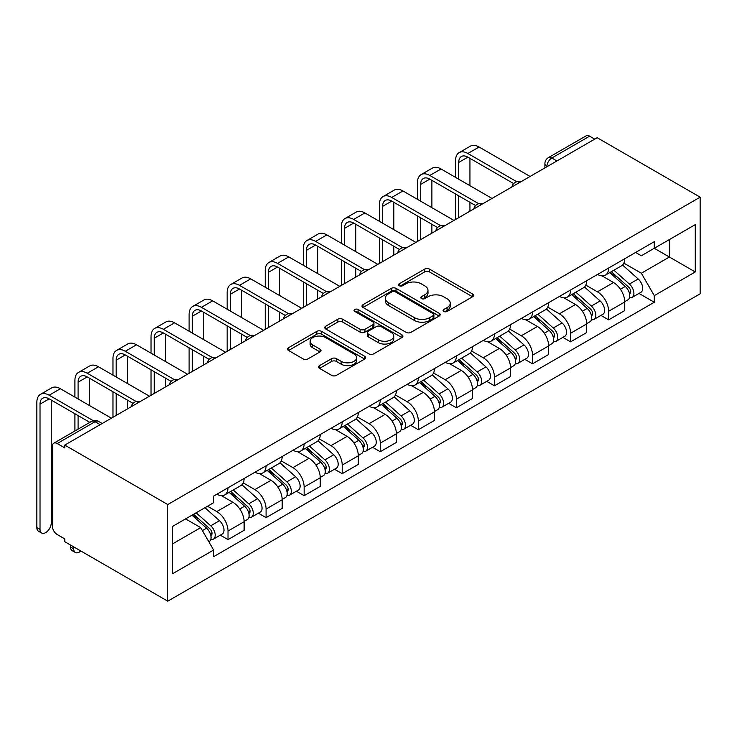 <?xml version="1.0" encoding="UTF-8"?>
<svg xmlns="http://www.w3.org/2000/svg" width="737" height="737" viewBox="0 0 737 737"><rect width="100%" height="100%" fill="white"/><g stroke="black" fill="none" stroke-linecap="round" stroke-linejoin="round"><path stroke-width="1.11" d="M443.785 311.447A2.368 1.373 0 0 0 447.129 311.447L472.583 296.753A3.39 1.953 0 0 0 473.569 295.371A3.39 1.953 0 0 0 472.583 293.989L429.468 269.106A3.39 1.953 0 0 0 424.678 269.106L399.233 283.791A2.368 1.373 0 0 0 398.542 284.758A2.368 1.373 0 0 0 399.233 285.726A2.368 1.373 0 0 0 402.586 285.726L405.875 283.828A10.834 6.255 0 0 1 421.205 283.828L424.798 285.901A10.834 6.255 0 0 1 427.976 290.323A10.834 6.255 0 0 1 424.798 294.754L421.509 296.652A2.368 1.373 0 0 0 420.809 297.619A2.368 1.373 0 0 0 421.509 298.586A2.368 1.373 0 0 0 424.862 298.586L428.151 296.689A10.834 6.255 0 0 1 443.481 296.689L447.073 298.761A10.834 6.255 0 0 1 450.252 303.183A10.834 6.255 0 0 1 447.073 307.615L443.785 309.512A2.368 1.373 0 0 0 443.084 310.48A2.368 1.373 0 0 0 443.785 311.447L443.785 309.512M319.545 365.616A3.39 1.953 0 0 0 318.55 366.998A3.39 1.953 0 0 0 319.545 368.38L331.632 375.363A3.39 1.953 0 0 0 336.422 375.363L364.686 359.048A3.39 1.953 0 0 0 365.681 357.666A3.39 1.953 0 0 0 364.686 356.284L321.581 331.392A3.39 1.953 0 0 0 316.79 331.392L288.526 347.707A3.39 1.953 0 0 0 287.531 349.089A3.39 1.953 0 0 0 288.526 350.471L303.137 358.91A3.39 1.953 0 0 0 307.928 358.91L320.024 351.927A3.39 1.953 0 0 0 321.01 350.545A3.39 1.953 0 0 0 320.024 349.163L312.774 344.98A9.056 5.233 0 0 1 310.12 341.277A9.056 5.233 0 0 1 315.712 336.45A9.056 5.233 0 0 1 325.588 337.583L353.972 353.963A9.056 5.233 0 0 1 356.625 357.666A9.056 5.233 0 0 1 351.033 362.493A9.056 5.233 0 0 1 341.157 361.36L336.422 358.633A3.39 1.953 0 0 0 331.632 358.633L319.545 365.616L319.545 368.38M167.75 504.541L64.792 445.093L597.182 137.718L700.15 197.166L167.75 504.541L167.75 601.18L700.15 293.796L700.15 197.166M406.115 332.359A3.39 1.953 0 0 0 410.905 332.359L439.169 316.044A3.39 1.953 0 0 0 440.164 314.662A3.39 1.953 0 0 0 439.169 313.28L396.064 288.388A3.39 1.953 0 0 0 391.273 288.388L363.009 304.703A3.39 1.953 0 0 0 362.014 306.085A3.39 1.953 0 0 0 363.009 307.476L406.115 332.359M355.695 311.963A2.368 1.373 0 0 1 358.099 312.295L358.099 309.476L401.932 334.782A3.39 1.953 0 0 1 402.918 336.164A3.39 1.953 0 0 1 401.932 337.546L373.668 353.861A3.39 1.953 0 0 1 368.878 353.861L325.763 328.978L325.763 326.205A3.39 1.953 0 0 0 324.777 327.587A3.39 1.953 0 0 0 325.763 328.978M325.763 326.205L337.859 319.222A3.39 1.953 0 0 1 342.65 319.222L360.135 329.319A3.39 1.953 0 0 0 364.926 329.319L372.95 324.685A3.39 1.953 0 0 0 373.945 323.303A3.39 1.953 0 0 0 372.95 321.922L354.746 311.41A2.368 1.373 0 0 1 354.055 310.443A2.368 1.373 0 0 1 355.52 309.181A2.368 1.373 0 0 1 358.099 309.476M64.792 445.093L64.792 447.912L57.228 443.545A6.9 3.989 -120 0 0 53.773 443.204A6.9 3.989 -120 0 0 52.345 446.364L52.345 526.089A6.9 3.989 -120 0 0 57.228 534.546L64.792 538.913L64.792 541.732L167.75 601.18M556.923 160.961L551.801 158.004A6.9 3.989 60 0 0 548.346 157.663L586.173 135.82A6.9 3.989 60 0 1 589.618 136.17L551.801 158.004A6.9 3.989 120 0 0 546.918 166.451L546.918 166.737M594.741 139.127L589.618 136.17M608.651 268.019A15.873 9.166 60 0 1 605.363 275.141L621.466 265.845A15.873 9.166 -120 0 0 624.755 258.724M585.795 285.108L597.431 291.824A15.873 9.166 60 0 1 608.651 311.263L624.755 301.967A15.873 9.166 -120 0 0 613.534 282.529L602.009 275.878M624.755 301.967L624.755 310.563L608.651 319.858L600.931 315.399M605.363 275.141A15.873 9.166 60 0 1 597.55 274.431M608.651 311.263L608.651 319.858M570.585 289.991A15.873 9.166 60 0 1 567.306 297.122L583.409 287.826A15.873 9.166 -120 0 0 586.689 280.696M562.865 337.38L570.585 341.839L586.689 332.534L586.689 323.948A15.873 9.166 -120 0 0 575.468 304.501L563.943 297.849M567.306 297.122A15.873 9.166 60 0 1 559.484 296.403M547.738 307.089L559.365 313.805A15.873 9.166 60 0 1 570.585 333.244L570.585 341.839M532.529 311.972A15.873 9.166 60 0 1 529.24 319.093L545.343 309.798A15.873 9.166 -120 0 0 548.632 302.677M524.808 359.352L532.529 363.811L548.632 354.515L548.632 345.92A15.873 9.166 -120 0 0 537.402 326.482L525.877 319.83M529.24 319.093A15.873 9.166 60 0 1 521.428 318.384M509.672 329.061L521.299 335.777A15.873 9.166 60 0 1 532.529 355.216L532.529 363.811M494.463 333.944A15.873 9.166 60 0 1 491.174 341.074L507.277 331.779A15.873 9.166 -120 0 0 510.566 324.648M486.742 381.333L494.463 385.783L510.566 376.487L510.566 367.892A15.873 9.166 -120 0 0 499.345 348.454L487.82 341.802M491.174 341.074A15.873 9.166 60 0 1 483.361 340.356M471.606 351.042L483.242 357.758A15.873 9.166 60 0 1 494.463 377.197L494.463 385.783M456.396 355.925A15.873 9.166 60 0 1 453.108 363.046L469.211 353.751A15.873 9.166 -120 0 0 472.5 346.62M448.676 403.305L456.396 407.764L472.5 398.468L472.5 389.873A15.873 9.166 -120 0 0 461.279 370.435L449.754 363.774M453.108 363.046A15.873 9.166 60 0 1 445.295 362.328M433.54 373.014L445.176 379.73A15.873 9.166 60 0 1 456.396 399.168L456.396 407.764M418.34 377.897A15.873 9.166 60 0 1 415.051 385.027L431.154 375.723A15.873 9.166 -120 0 0 434.443 368.601M410.61 425.277L418.34 429.735L434.443 420.44L434.443 411.845A15.873 9.166 -120 0 0 423.213 392.406L411.688 385.755M415.051 385.027A15.873 9.166 60 0 1 407.239 384.309M395.483 394.986L407.11 401.702A15.873 9.166 60 0 1 418.34 421.149L418.34 429.735M380.274 399.878A15.873 9.166 60 0 1 376.985 406.999L393.088 397.704A15.873 9.166 -120 0 0 396.377 390.573M372.553 447.258L380.274 451.717L396.377 442.412L396.377 433.826A15.873 9.166 -120 0 0 385.156 414.387L373.622 407.727M376.985 406.999A15.873 9.166 60 0 1 369.173 406.28M357.417 416.967L369.053 423.683A15.873 9.166 60 0 1 380.274 443.121L380.274 451.717M342.208 421.85A15.873 9.166 60 0 1 338.919 428.971L355.022 419.675A15.873 9.166 -120 0 0 358.311 412.554M334.487 469.229L342.208 473.688L358.311 464.393L358.311 455.798A15.873 9.166 -120 0 0 347.09 436.359L335.565 429.708M338.919 428.971A15.873 9.166 60 0 1 331.106 428.261M319.351 438.939L330.987 445.655A15.873 9.166 60 0 1 342.208 465.093L342.208 473.688M304.141 443.821A15.873 9.166 60 0 1 300.862 450.952L316.965 441.656A15.873 9.166 -120 0 0 320.245 434.526M296.421 491.211L304.151 495.669L320.254 486.365L320.254 477.779A15.873 9.166 -120 0 0 309.024 458.331L297.499 451.68M300.862 450.952A15.873 9.166 60 0 1 293.04 450.233M281.294 460.92L292.921 467.636A15.873 9.166 60 0 1 304.151 487.074L304.151 495.669M266.085 465.802A15.873 9.166 60 0 1 262.796 472.924L278.899 463.628A15.873 9.166 -120 0 0 282.188 456.507M258.365 513.182L266.085 517.641L282.188 508.346L282.188 499.75A15.873 9.166 -120 0 0 270.967 480.312L259.433 473.651M262.796 472.924A15.873 9.166 60 0 1 254.984 472.205M243.228 482.892L254.864 489.608A15.873 9.166 60 0 1 266.085 509.046L266.085 517.641M228.019 487.774A15.873 9.166 60 0 1 224.73 494.905L240.833 485.6A15.873 9.166 -120 0 0 244.122 478.479M220.299 535.154L228.019 539.613L244.122 530.318L244.122 521.722A15.873 9.166 -120 0 0 232.901 502.284L221.376 495.632M224.73 494.905A15.873 9.166 60 0 1 216.918 494.186M207.521 506.227L216.798 511.579A15.873 9.166 60 0 1 228.019 531.027L228.019 539.613M635.616 252.45L641.347 255.767L695.267 224.628L669.408 239.562L669.408 257.029L641.347 273.234L623.861 263.137M172.633 543.842L200.694 527.646L213.629 550.042L172.633 573.708L172.633 526.375L213.629 502.708L213.629 496.084L654.281 241.681L654.281 248.295L695.267 271.962L654.281 295.629L641.347 273.234M695.267 224.628L695.267 271.962M213.629 550.042L213.629 556.665L654.281 302.253L654.281 295.629M200.694 527.646L185.567 518.903M638.997 293.427L654.281 302.253M444.724 311.779L447.073 310.424A10.834 6.255 0 0 0 450.252 306.002L450.252 303.183M427.976 290.323L427.976 293.142A10.834 6.255 0 0 1 424.798 297.573L422.458 298.927M472.537 296.781L429.468 271.916A3.39 1.953 0 0 0 424.678 271.916L400.182 286.067M439.123 316.072L396.064 291.207A3.39 1.953 0 0 0 391.273 291.207L363.055 307.495M433.181 315.629A2.368 1.373 0 0 0 433.881 314.662A2.368 1.373 0 0 0 433.181 313.695L395.345 291.852A2.368 1.373 0 0 0 391.992 291.852L388.519 293.851A10.834 6.255 0 0 0 385.34 298.273A10.834 6.255 0 0 0 388.519 302.704L414.378 317.638A10.834 6.255 0 0 0 429.708 317.638L433.181 315.629L433.181 318.448A2.368 1.373 0 0 0 433.881 317.481L433.881 314.662M385.34 298.273L385.34 301.092A10.834 6.255 0 0 0 388.519 305.523L388.519 302.704M433.181 318.448L429.708 320.457A10.834 6.255 0 0 1 414.378 320.457L388.519 305.523M325.809 328.997L337.859 322.041L337.859 319.222M373.945 323.303L373.945 326.123A3.39 1.953 0 0 1 372.95 327.504L364.926 332.138A3.39 1.953 0 0 1 360.135 332.138L342.65 322.041A3.39 1.953 0 0 0 337.859 322.041M358.099 312.295L401.886 337.574M378.274 339.794A9.056 5.233 0 0 0 388.15 340.927A9.056 5.233 0 0 0 393.742 336.09A9.056 5.233 0 0 0 391.089 332.396L381.093 326.62A3.39 1.953 0 0 0 376.303 326.62L368.279 331.254A3.39 1.953 0 0 0 367.284 332.636A3.39 1.953 0 0 0 368.279 334.018L378.274 339.794L378.274 342.613A9.056 5.233 0 0 0 388.15 343.746A9.056 5.233 0 0 0 393.742 338.909L393.742 336.09M367.284 332.636L367.284 335.455A3.39 1.953 0 0 0 368.279 336.837L368.279 334.018M378.274 342.613L368.279 336.837M356.625 357.666L356.625 360.485A9.056 5.233 0 0 1 351.033 365.312A9.056 5.233 0 0 1 341.157 364.179L336.422 361.452A3.39 1.953 0 0 0 331.632 361.452L319.582 368.408M310.12 341.277L310.12 344.096A9.056 5.233 0 0 0 312.774 347.8L312.774 344.98M319.978 351.954L312.774 347.8M364.64 359.076L321.581 334.211A3.39 1.953 0 0 0 316.79 334.211L288.572 350.499M609.757 272.607L625.262 286.453A8.623 4.984 60 0 1 627.97 299.793L624.755 301.645M610.162 272.976L617.468 277.195M611.314 271.704L628.578 287.108A4.136 2.395 60 0 1 629.877 293.51A4.136 2.395 60 0 1 629.499 293.658M613.903 270.221L629.407 284.058A8.623 4.984 60 0 1 632.116 297.398A8.623 4.984 60 0 1 629.518 297.674M622.553 265.025L638.196 278.982A8.623 4.984 60 0 1 640.904 292.322L632.116 297.398M458.718 179.202L458.718 162.435A12.944 7.471 60 0 1 461.399 156.511A12.944 7.471 60 0 1 467.866 157.156L513.68 183.605M530.087 176.456L479.087 147.013A17.43 10.06 -120 0 0 470.381 146.147L459.151 152.633A17.43 10.06 -120 0 0 455.549 160.611L455.549 177.368M516.83 181.763L467.866 153.489A17.43 10.06 -120 0 0 459.151 152.633M455.549 193.997L455.549 219.488M458.718 217.655L458.718 195.821M469.939 211.178L469.939 202.306M469.939 185.678L469.939 158.354M571.691 294.588L587.196 308.425A8.623 4.984 60 0 1 589.904 321.765L586.689 323.626M572.096 294.957L579.402 299.167M573.257 293.685L590.512 309.089A4.136 2.395 60 0 1 591.811 315.491A4.136 2.395 60 0 1 591.433 315.639M575.837 292.193L591.35 306.03A8.623 4.984 60 0 1 594.059 319.37A8.623 4.984 60 0 1 591.452 319.646M584.487 286.997L600.13 300.963A8.623 4.984 60 0 1 602.838 314.303L594.059 319.37M533.625 316.56L549.139 330.406A8.623 4.984 60 0 1 551.847 343.746L548.623 345.598M534.039 316.928L541.336 321.148M535.191 315.657L552.446 331.06A4.136 2.395 60 0 1 553.745 337.463A4.136 2.395 60 0 1 553.376 337.61M537.77 314.165L553.284 328.011A8.623 4.984 60 0 1 555.993 341.351A8.623 4.984 60 0 1 553.386 341.627M546.421 308.978L562.064 322.935A8.623 4.984 60 0 1 564.772 336.275L555.993 341.351M420.652 201.173L420.652 184.416A12.944 7.471 60 0 1 423.333 178.492A12.944 7.471 60 0 1 429.8 179.128L475.614 205.586M492.021 198.428L441.03 168.985A17.43 10.06 -120 0 0 432.315 168.128L421.094 174.605A17.43 10.06 -120 0 0 417.483 182.583L417.483 199.349M478.764 203.734L429.8 175.47A17.43 10.06 -120 0 0 421.094 174.605M417.483 215.969L417.483 241.469M420.652 239.636L420.652 217.802M431.882 233.15L431.882 224.278M431.882 207.659L431.882 180.325M382.595 223.154L382.595 206.388A12.944 7.471 60 0 1 385.267 200.464A12.944 7.471 60 0 1 391.743 201.109L437.557 227.558M453.955 220.409L402.964 190.966A17.43 10.06 -120 0 0 394.249 190.1L383.028 196.586A17.43 10.06 -120 0 0 379.417 204.554L379.417 221.321M440.708 225.715L391.743 197.442A17.43 10.06 -120 0 0 383.028 196.586M379.417 237.94L379.417 263.441M382.595 261.607L382.595 239.774M393.816 255.131L393.816 246.259M393.816 229.631L393.816 202.306M495.559 338.541L511.073 352.378A8.623 4.984 60 0 1 513.781 365.718L510.566 367.579M495.973 338.9L503.279 343.12M497.125 337.638L514.389 353.032A4.136 2.395 60 0 1 515.688 359.435A4.136 2.395 60 0 1 515.31 359.592M499.714 336.146L515.218 349.983A8.623 4.984 60 0 1 517.927 363.323A8.623 4.984 60 0 1 515.32 363.599M508.355 330.95L524.007 344.916A8.623 4.984 60 0 1 526.715 358.256L517.927 363.323M457.502 360.513L473.007 374.35A8.623 4.984 60 0 1 475.715 387.69L472.5 389.551M457.907 360.881L465.213 365.091M459.068 359.61L476.323 375.013A4.136 2.395 60 0 1 477.622 381.416A4.136 2.395 60 0 1 477.244 381.563M461.648 358.118L477.161 371.955A8.623 4.984 60 0 1 479.87 385.294A8.623 4.984 60 0 1 477.263 385.58M470.298 352.931L485.941 366.888A8.623 4.984 60 0 1 488.649 380.228L479.87 385.294M419.436 382.494L434.95 396.331A8.623 4.984 60 0 1 437.658 409.671L434.434 411.532M419.85 382.853L427.147 387.072M421.002 381.582L438.257 396.985A4.136 2.395 60 0 1 439.556 403.388A4.136 2.395 60 0 1 439.178 403.535M423.582 380.099L439.095 393.936A8.623 4.984 60 0 1 441.804 407.275A8.623 4.984 60 0 1 439.197 407.552M432.232 374.903L447.875 388.86A8.623 4.984 60 0 1 450.583 402.199L441.804 407.275M344.529 245.126L344.529 228.369A12.944 7.471 60 0 1 347.21 222.445A12.944 7.471 60 0 1 353.677 223.081L399.491 249.53M415.898 242.381L364.898 212.938A17.43 10.06 -120 0 0 356.192 212.081L344.962 218.557A17.43 10.06 -120 0 0 341.36 226.535L341.36 243.293M402.642 247.687L353.677 219.423A17.43 10.06 -120 0 0 344.962 218.557M341.36 259.921L341.36 285.412M344.529 283.588L344.529 261.755M355.75 277.103L355.75 268.231M355.75 251.612L355.75 224.278M306.463 267.107L306.463 250.34A12.944 7.471 60 0 1 309.144 244.417A12.944 7.471 60 0 1 315.611 245.062L361.425 271.511M377.832 264.353L326.841 234.919A17.43 10.06 -120 0 0 318.126 234.053L306.905 240.529A17.43 10.06 -120 0 0 303.294 248.507L303.294 265.274M364.575 269.668L315.611 241.395A17.43 10.06 -120 0 0 306.905 240.529M303.294 281.893L303.294 307.393M306.463 305.56L306.463 283.727M317.684 299.084L317.684 290.203M317.684 273.584L317.684 246.259M268.397 289.079L268.397 272.312A12.944 7.471 60 0 1 271.078 266.389A12.944 7.471 60 0 1 277.554 267.034L323.368 293.483M339.766 286.334L288.775 256.891A17.43 10.06 -120 0 0 280.06 256.025L268.839 262.51A17.43 10.06 -120 0 0 265.228 270.488L265.228 287.246M326.519 291.64L277.554 263.367A17.43 10.06 -120 0 0 268.839 262.51M265.228 303.874L265.228 329.365M268.397 327.532L268.397 305.698M279.627 321.056L279.627 312.184M279.627 295.555L279.627 268.231M381.37 404.466L396.884 418.303A8.623 4.984 60 0 1 399.592 431.642L396.377 433.503M381.784 404.834L389.081 409.044M382.936 403.563L400.2 418.966A4.136 2.395 60 0 1 401.499 425.369A4.136 2.395 60 0 1 401.121 425.516M385.525 402.07L401.029 415.908A8.623 4.984 60 0 1 403.738 429.247A8.623 4.984 60 0 1 401.131 429.524M394.166 396.875L409.818 410.841A8.623 4.984 60 0 1 412.527 424.18L403.738 429.247M230.34 311.051L230.34 294.293A12.944 7.471 60 0 1 233.021 288.37A12.944 7.471 60 0 1 239.488 289.005L285.302 315.464M301.709 308.306L250.709 278.862A17.43 10.06 -120 0 0 242.003 278.006L230.773 284.482A17.43 10.06 -120 0 0 227.162 292.46L227.162 309.227M288.453 313.612L239.488 285.348A17.43 10.06 -120 0 0 230.773 284.482M227.162 325.846L227.162 351.346M230.34 349.513L230.34 327.679M241.561 343.027L241.561 334.156M241.561 317.536L241.561 290.203M343.313 426.437L358.818 440.284A8.623 4.984 60 0 1 361.526 453.623L358.311 455.475M343.718 426.806L351.024 431.025M344.879 425.535L362.134 440.938A4.136 2.395 60 0 1 363.433 447.341A4.136 2.395 60 0 1 363.055 447.488M347.459 424.042L362.973 437.889A8.623 4.984 60 0 1 365.681 451.228A8.623 4.984 60 0 1 363.074 451.505M356.109 418.856L371.752 432.812A8.623 4.984 60 0 1 374.46 446.152L365.681 451.228M192.274 333.032L192.274 316.265A12.944 7.471 60 0 1 194.955 310.341A12.944 7.471 60 0 1 201.422 310.986L247.236 337.435M263.643 330.287L212.652 300.843A17.43 10.06 -120 0 0 203.937 299.977L192.716 306.463A17.43 10.06 -120 0 0 189.105 314.432L189.105 331.199M250.387 335.593L201.422 307.32A17.43 10.06 -120 0 0 192.716 306.463M189.105 347.818L189.105 373.318M192.274 371.485L192.274 349.651M203.495 365.008L203.495 356.137M203.495 339.508L203.495 312.184M305.247 448.418L320.761 462.256A8.623 4.984 60 0 1 323.469 475.595L320.245 477.456M305.662 448.787L312.958 452.997M306.813 447.516L324.068 462.91A4.136 2.395 60 0 1 325.367 469.312A4.136 2.395 60 0 1 324.989 469.469M309.393 446.023L324.906 459.86A8.623 4.984 60 0 1 327.615 473.2A8.623 4.984 60 0 1 325.008 473.476M318.043 440.827L333.686 454.793A8.623 4.984 60 0 1 336.394 468.133L327.615 473.2M154.208 355.004L154.208 338.246A12.944 7.471 60 0 1 156.889 332.323A12.944 7.471 60 0 1 163.365 332.958L209.179 359.407M225.577 352.258L174.586 322.815A17.43 10.06 -120 0 0 165.871 321.958L154.65 328.435A17.43 10.06 -120 0 0 151.039 336.413L151.039 353.17M212.33 357.565L163.365 329.301A17.43 10.06 -120 0 0 154.65 328.435M151.039 369.799L151.039 395.29M154.208 393.466L154.208 371.632M165.438 386.98L165.438 378.109M165.438 361.489L165.438 334.156M267.181 470.39L282.695 484.227A8.623 4.984 60 0 1 285.403 497.567L282.179 499.428M267.595 470.759L274.892 474.969M268.747 469.487L286.011 484.891A4.136 2.395 60 0 1 287.31 491.293A4.136 2.395 60 0 1 286.933 491.441M271.336 467.995L286.84 481.841A8.623 4.984 60 0 1 289.549 495.172A8.623 4.984 60 0 1 286.942 495.457M279.977 462.808L295.629 476.765A8.623 4.984 60 0 1 298.338 490.105L289.549 495.172M116.151 376.985L116.151 360.218A12.944 7.471 60 0 1 118.832 354.294A12.944 7.471 60 0 1 125.299 354.939L171.113 381.388M187.52 374.23L136.52 344.796A17.43 10.06 -120 0 0 127.805 343.93L116.584 350.407A17.43 10.06 -120 0 0 112.973 358.385L112.973 375.151M174.264 379.546L125.299 351.273A17.43 10.06 -120 0 0 116.584 350.407M112.973 391.771L112.973 417.271M116.151 415.438L116.151 393.604M127.372 408.961L127.372 400.08M127.372 383.461L127.372 356.137M229.124 492.371L244.629 506.208A8.623 4.984 60 0 1 247.337 519.548L244.122 521.409M229.529 492.731L236.835 496.95M230.681 491.468L247.945 506.863A4.136 2.395 60 0 1 249.244 513.265A4.136 2.395 60 0 1 248.866 513.413M233.27 489.976L248.774 503.813A8.623 4.984 60 0 1 251.483 517.153A8.623 4.984 60 0 1 248.885 517.429M241.92 484.78L257.563 498.737A8.623 4.984 60 0 1 260.272 512.077L251.483 517.153M78.085 398.957L78.085 382.19A12.944 7.471 60 0 1 80.766 376.266A12.944 7.471 60 0 1 87.233 376.911L133.047 403.36M149.454 396.211L98.463 366.768A17.43 10.06 -120 0 0 89.748 365.902L78.518 372.388A17.43 10.06 -120 0 0 74.916 380.366L74.916 397.123M136.198 401.518L87.233 373.244A17.43 10.06 -120 0 0 78.518 372.388M74.916 413.752L74.916 430.998M78.085 429.164L78.085 415.576M89.306 422.688L89.306 422.061M89.306 405.433L89.306 378.109M75.34 552.474L72.162 550.65A7.932 4.579 -60 0 1 70.522 547.011L73.691 548.844A7.932 4.579 120 0 0 75.34 552.474A7.932 4.579 120 0 0 80.812 550.981M192.007 515.191L206.572 528.18A8.623 4.984 60 0 1 209.271 541.52L208.847 541.769M192.154 515.108L198.769 518.922M193.573 514.288L209.879 528.844A4.136 2.395 60 0 1 211.178 535.246A4.136 2.395 60 0 1 210.8 535.394M196.153 512.795L210.718 525.785A8.623 4.984 60 0 1 213.426 539.125A8.623 4.984 60 0 1 210.819 539.401M204.941 507.719L219.497 520.718A8.623 4.984 60 0 1 222.206 534.058L213.426 539.125M73.691 548.844L73.691 546.872M70.522 545.039L70.522 547.011M41.668 533.035L38.49 531.202A7.932 4.579 -60 0 1 36.85 527.572L40.019 529.406A7.932 4.579 120 0 0 41.668 533.035A7.932 4.579 120 0 0 47.785 530.907A7.932 4.579 120 0 0 51.249 522.92L51.249 400.08M40.019 529.406L40.019 404.171A12.944 7.471 60 0 1 42.7 398.247A12.944 7.471 60 0 1 49.176 398.883L89.85 422.375M111.388 418.183L60.397 388.74A17.43 10.06 -120 0 0 51.682 387.883L40.461 394.359A17.43 10.06 -120 0 0 36.85 402.338L36.85 527.572M93.258 420.68L49.176 395.225A17.43 10.06 -120 0 0 40.461 394.359M547.167 166.59L546.918 166.451A6.9 3.98 0 0 1 544.901 163.632L544.901 167.898M266.085 509.046L282.188 499.75M304.151 487.074L320.254 477.779M342.208 465.093L358.311 455.798M380.274 443.121L396.377 433.826M418.34 421.149L434.443 411.845M456.396 399.168L472.5 389.873M494.463 377.197L510.566 367.892M532.529 355.216L548.632 345.92M570.585 333.244L586.689 323.948M228.019 531.027L244.122 521.722M216.798 511.579L232.901 502.284M254.864 489.608L270.967 480.312M292.921 467.636L309.024 458.331M330.987 445.655L347.09 436.359M369.053 423.683L385.156 414.387M407.11 401.702L423.213 392.406M445.176 379.73L461.279 370.435M483.242 357.758L499.345 348.454M521.299 335.777L537.402 326.482M559.365 313.805L575.468 304.501M597.431 291.824L613.534 282.529M520.138 182.196A6.9 3.989 120 0 0 517.098 183.955M482.081 204.167A6.9 3.989 120 0 0 479.032 205.927M444.015 226.148A6.9 3.989 120 0 0 440.966 227.908M405.949 248.12A6.9 3.989 120 0 0 402.909 249.88M367.892 270.101A6.9 3.989 120 0 0 364.843 271.861M329.826 292.073A6.9 3.989 120 0 0 326.777 293.833M291.76 314.045A6.9 3.989 120 0 0 288.711 315.805M253.703 336.026A6.9 3.989 120 0 0 250.654 337.786M215.637 357.998A6.9 3.989 120 0 0 212.588 359.757M177.571 379.979A6.9 3.989 120 0 0 174.522 381.738M139.514 401.951A6.9 3.989 120 0 0 136.465 403.71M100.168 424.669L95.045 421.711L57.228 443.545M102.185 423.499L98.491 421.361A6.9 3.989 120 0 0 95.045 421.711A6.9 3.989 60 0 0 91.591 421.361L53.773 443.204M447.073 310.424L447.073 307.615M421.509 298.586L421.509 296.652M424.798 297.573L424.798 294.754M399.233 285.726L399.233 283.791M424.678 271.916L424.678 269.106M429.468 271.916L429.468 269.106M472.583 296.753L472.583 293.989M363.009 307.476L363.009 304.703M391.273 291.207L391.273 288.388M396.064 291.207L396.064 288.388M439.169 316.044L439.169 313.28M414.378 320.457L414.378 317.638M429.708 320.457L429.708 317.638M342.65 322.041L342.65 319.222M360.135 332.138L360.135 329.319M364.926 332.138L364.926 329.319M372.95 327.504L372.95 324.685M401.932 337.546L401.932 334.782M331.632 361.452L331.632 358.633M336.422 361.452L336.422 358.633M341.157 364.179L341.157 361.36M320.024 351.927L320.024 349.163M288.526 350.471L288.526 347.707M316.79 334.211L316.79 331.392M321.581 334.211L321.581 331.392M364.686 359.048L364.686 356.284M625.262 286.453L620.425 289.245M630.734 291.612L629.177 292.515M638.196 278.982L629.407 284.058M467.866 153.489L479.087 147.013M458.718 162.435L467.866 157.156M587.196 308.425L582.359 311.217M592.668 313.594L591.12 314.487M600.13 300.963L591.35 306.03M549.139 330.406L544.302 333.198M554.611 335.565L553.054 336.468M562.064 322.935L553.284 328.011M429.8 175.47L441.03 168.985M420.652 184.416L429.8 179.128M391.743 197.442L402.964 190.966M382.595 206.388L391.743 201.109M511.073 352.378L506.236 355.17M516.545 357.546L514.988 358.44M524.007 344.916L515.218 349.983M473.007 374.35L468.17 377.151M478.479 379.518L476.922 380.412M485.941 366.888L477.161 371.955M434.95 396.331L430.113 399.122M440.422 401.49L438.865 402.393M447.875 388.86L439.095 393.936M353.677 219.423L364.898 212.938M344.529 228.369L353.677 223.081M315.611 241.395L326.841 234.919M306.463 250.34L315.611 245.062M277.554 263.367L288.775 256.891M268.397 272.312L277.554 267.034M396.884 418.303L392.047 421.094M402.356 423.471L400.799 424.365M409.818 410.841L401.029 415.908M239.488 285.348L250.709 278.862M230.34 294.293L239.488 289.005M358.818 440.284L353.981 443.075M364.29 445.443L362.733 446.346M371.752 432.812L362.973 437.889M201.422 307.32L212.652 300.843M192.274 316.265L201.422 310.986M320.761 462.256L315.924 465.047M326.224 467.424L324.676 468.317M333.686 454.793L324.906 459.86M163.365 329.301L174.586 322.815M154.208 338.246L163.365 332.958M282.695 484.227L277.858 487.028M288.167 489.396L286.61 490.289M295.629 476.765L286.84 481.841M125.299 351.273L136.52 344.796M116.151 360.218L125.299 354.939M244.629 506.208L239.792 509M250.101 511.367L248.544 512.27M257.563 498.737L248.774 503.813M87.233 373.244L98.463 366.768M78.085 382.19L87.233 376.911M206.572 528.18L202.399 530.594M212.035 533.348L210.487 534.242M219.497 520.718L210.718 525.785M49.176 395.225L60.397 388.74M40.019 404.171L49.176 398.883M520.727 181.855A6.9 6.9 0 0 0 511.874 186.968M482.661 203.836A6.9 6.9 0 0 0 473.808 208.949M444.604 225.808A6.9 6.9 0 0 0 435.742 230.921M406.538 247.789A6.9 6.9 0 0 0 397.685 252.892M368.472 269.76A6.9 6.9 0 0 0 359.619 274.873M330.416 291.732A6.9 6.9 0 0 0 321.553 296.845M292.349 313.713A6.9 6.9 0 0 0 283.496 318.826M254.283 335.685A6.9 6.9 0 0 0 245.43 340.798M216.217 357.666A6.9 6.9 0 0 0 207.364 362.77M178.161 379.638A6.9 6.9 0 0 0 169.307 384.751M140.094 401.61A6.9 6.9 0 0 0 131.241 406.723M98.491 421.361A6.9 6.9 0 0 0 91.591 421.361M548.346 157.663A6.9 6.9 0 0 0 544.901 163.632"/></g></svg>
